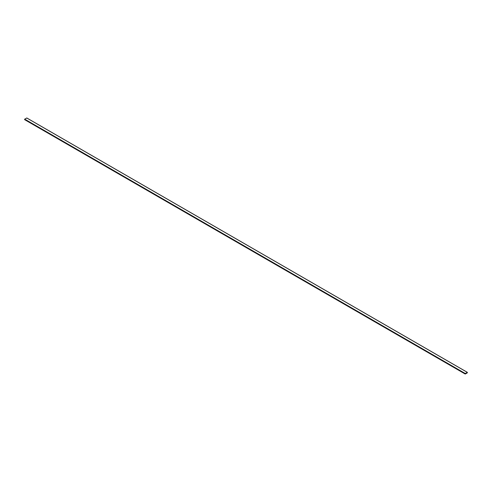 <?xml version="1.0" encoding="UTF-8"?>
<svg xmlns="http://www.w3.org/2000/svg" width="492" height="492" viewBox="0 0 492 492"><rect width="100%" height="100%" fill="white"/><g stroke="black" fill="none" stroke-linecap="round" stroke-linejoin="round"><path stroke-width="0.74" d="M467.314 372.856L467.314 372.352L465.284 373.52L465.223 374.037L467.314 372.856M26.802 118.025L24.686 119.144L24.625 119.654L465.198 373.975L24.6 119.599M467.357 372.426L465.241 373.951L467.314 372.807L467.345 372.395M465.254 373.981L467.351 372.426M465.856 373.699L466.736 373.188M26.716 117.975L467.314 372.352M24.686 119.144L465.284 373.52M24.6 119.298L465.198 373.674M26.777 117.963L467.375 372.346M24.625 119.654L465.223 374.037"/></g></svg>
